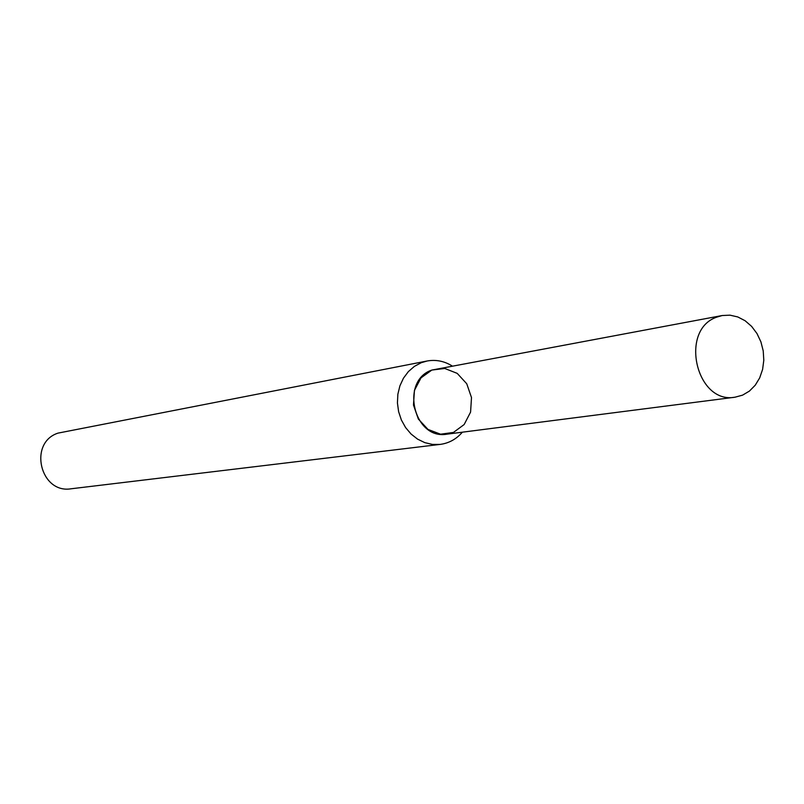 <?xml version="1.0" encoding="UTF-8"?>
<svg xmlns="http://www.w3.org/2000/svg" width="804" height="804" viewBox="0 0 804 804"><rect width="100%" height="100%" fill="white"/><g stroke="black" fill="none" stroke-linecap="round" stroke-linejoin="round"><path stroke-width="1.21" d="M722.193 315.53L431.848 370.061L421.015 377.86L414.442 390.362L413.477 405.065L418.331 419.025L428.009 429.426L440.552 434.2L453.456 432.431L464.159 424.532L470.581 412.09L471.496 397.548L466.732 383.739L457.205 373.368L444.773 368.473L431.848 370.061C399.809 380.774 413.829 440.26 446.913 434.17L735.027 397.196L742.574 395.146L749.439 391.076L755.237 385.206L759.71 377.85L762.604 369.388L763.8 360.262L763.227 350.926L760.916 341.871L756.976 333.539L751.619 326.384L745.117 320.746L737.791 316.947L730.012 315.168L722.193 315.53L716.605 317.178C679.078 330.082 696.274 404.492 735.027 397.196M451.959 365.83C444.069 361.046 435.788 359.438 427.095 361.006L421.316 362.684L414.412 366.363L408.372 371.599L403.457 378.192L399.91 385.83L397.869 394.201L397.427 402.945L398.613 411.668L401.377 419.989L405.588 427.557L411.055 434.019L417.557 439.125L424.793 442.632L432.451 444.421L440.19 444.401C448.944 443.225 456.34 439.155 462.38 432.18M427.095 361.006L57.999 433.125C28.05 442.763 40.24 494.078 71.174 488.772L440.19 444.401"/></g></svg>
